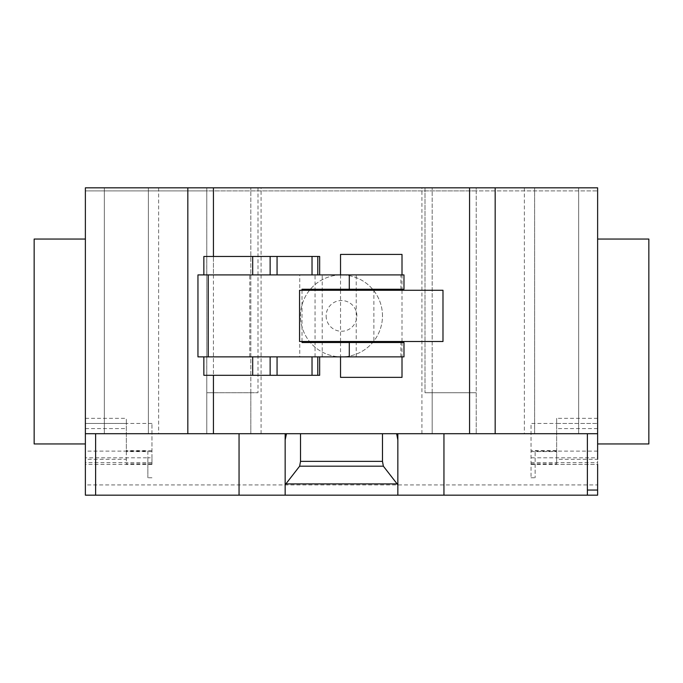 <?xml version="1.0" encoding="UTF-8"?>
<svg xmlns="http://www.w3.org/2000/svg" width="683" height="683" viewBox="0 0 683 683"><rect width="100%" height="100%" fill="white"/><g stroke="black" fill="none" stroke-linecap="round" stroke-linejoin="round"><path stroke-width="0.51" stroke-dasharray="3.42 2.56" d="M340.535 274.908L340.535 289.25M340.535 290.275L340.535 341.5M340.535 342.524L340.535 356.868M402.005 254.417L340.535 254.417M402.005 274.908L402.005 289.25M402.005 290.275L402.005 341.5M402.005 342.524L402.005 356.868M340.535 377.358L402.005 377.358M213.438 356.868L319.661 356.868L203.858 356.868L213.438 356.868L213.438 375.309L206.744 375.309L206.744 356.868M319.661 375.309L213.438 375.309L213.438 256.466L319.661 256.466M203.876 375.309L203.876 356.868L203.858 375.309L206.744 375.309M319.661 274.908L213.438 274.908L213.438 256.466L203.876 256.466L203.858 274.908L319.661 274.908M213.438 274.908L203.876 274.908L203.876 256.466M206.744 274.908L206.744 256.466M442.985 290.275L299.555 290.275M299.555 341.5L442.985 341.5M302.014 342.524L403.977 342.524M302.014 341.5L302.014 290.275M403.977 289.25L302.014 289.25M373.874 289.25L373.874 342.524M403.977 356.868L356.21 356.868L356.21 274.908L403.977 274.908M356.21 356.868L299.76 356.868L299.76 274.908L356.21 274.908M315.059 356.868L315.059 274.908M322.222 356.868L322.222 274.908M197.95 274.908L299.76 274.908M299.76 356.868L197.95 356.868M597.625 239.05L597.625 443.95L597.625 239.05M34.15 239.05L34.15 443.95M85.375 443.95L85.375 239.05L85.375 433.705L285.152 433.705L285.152 439.972M104.328 187.825L104.328 433.705L148.382 433.705L104.328 433.705L104.328 187.825L148.382 187.825L148.382 433.705L158.627 433.705L148.382 433.705L148.382 187.825L104.328 187.825M148.382 187.825L148.382 433.705L148.382 187.825L158.627 187.825L148.382 187.825M578.672 187.825L578.672 433.705L534.618 433.705L578.672 433.705L578.672 187.825L534.618 187.825L534.618 433.705L524.373 433.705L534.618 433.705L534.618 187.825L534.618 433.705L534.618 187.825L524.373 187.825L578.672 187.825M151.968 457.798L151.968 423.443L151.968 464.44L151.968 457.798L147.869 457.798L147.869 451.121L85.375 451.121L85.375 484.93L597.625 484.93L597.625 490.053M597.625 433.705L285.152 433.705M397.848 443.506L397.848 478.476M397.848 495.175L397.848 433.705M285.152 443.506L285.152 495.175M285.152 490.053L285.152 478.476M258.003 187.825L258.003 392.725L258.003 187.825L261.077 187.825L206.778 187.825L206.778 190.898L476.222 190.898L476.222 187.825L421.923 187.825L424.997 187.825L424.997 392.725L424.997 187.825L258.003 187.825M250.832 433.705L261.077 433.705L250.832 433.705L250.832 392.725L206.778 392.725L206.778 433.705L206.778 187.825L85.375 187.825L85.375 190.898L206.778 190.898L206.778 392.725L258.003 392.725L250.832 392.725L250.832 433.705L250.832 187.825L250.832 433.705L206.778 433.705L250.832 433.705M432.168 433.705L432.168 392.725L424.997 392.725L476.222 392.725L476.222 190.898L597.625 190.898L597.625 187.825L476.222 187.825L476.222 433.705L476.222 392.725L432.168 392.725L432.168 433.705L421.923 433.705L432.168 433.705L432.168 187.825L432.168 433.705L476.222 433.705L432.168 433.705M151.968 463.877L126.355 463.877L126.355 464.44L126.355 423.46L85.375 423.46L85.375 187.825L597.625 187.825L597.625 190.898L85.375 190.898L85.375 187.825L597.625 187.825L597.625 459.317L556.645 459.317L556.645 423.46L597.625 423.46L556.645 423.46L556.645 418.337L556.645 423.443L531.033 423.443L531.033 477.759L531.033 423.443M85.375 484.93L85.375 490.053M648.85 239.05L648.85 443.95M151.968 451.591L126.355 451.591L126.355 418.337L126.355 423.443L85.375 423.46L85.375 459.317L126.355 459.317M151.968 464.44L85.375 464.44M147.869 451.121L147.869 477.759L147.869 457.798L85.375 457.798M151.968 462.664L85.375 462.664M126.355 451.591L126.355 463.877M151.968 423.443L126.355 423.443M597.625 495.175L85.375 495.175M531.033 464.44L597.625 464.44L597.625 484.93M597.625 464.44L597.625 451.121L597.625 464.44L556.645 464.44L597.625 464.44M531.033 457.798L535.13 457.798L535.13 451.121L535.13 477.759L535.13 457.798L597.625 457.798M531.033 463.877L556.645 463.877L556.645 464.44L556.645 459.317M531.033 462.664L597.625 462.664M531.033 451.591L556.645 451.591L556.645 450.609L556.645 463.877M556.645 451.591L556.645 423.443M382.48 315.887A40.98 40.98 0 0 0 341.5 274.908A40.98 40.98 0 0 0 300.52 315.887A40.98 40.98 0 0 0 341.5 356.868A40.98 40.98 0 0 0 382.48 315.887A40.98 40.98 0 0 0 341.5 274.908A40.98 40.98 0 0 0 300.52 315.887A40.98 40.98 0 0 0 341.5 356.868A40.98 40.98 0 0 0 382.48 315.887M359.685 495.175L348.552 495.175L359.685 495.175M343.139 495.175L326.585 495.175L343.139 495.175M373.695 495.175L314.171 495.175L373.695 495.175M400.895 356.868L400.895 342.524M400.895 289.25L400.895 274.908M249.765 356.868L249.765 274.908M85.375 428.582L126.355 428.582M85.375 418.337L126.355 418.337M597.625 418.337L556.645 418.337M597.625 428.582L556.645 428.582M326.132 315.887A15.367 15.367 0 0 0 341.5 331.255A15.367 15.367 0 0 0 356.868 315.887A15.367 15.367 0 0 0 341.5 300.52A15.367 15.367 0 0 0 326.132 315.887M158.627 187.825L158.627 433.705M524.373 187.825L524.373 433.705M261.077 433.705L261.077 187.825M421.923 433.705L421.923 187.825M151.968 477.759L147.869 477.759M151.968 450.609L126.355 450.609M597.625 451.121L535.13 451.121M531.033 477.759L535.13 477.759M556.645 450.609L531.033 450.609"/><path stroke-width="1.02" d="M402.005 274.908L402.005 254.417L340.535 254.417L340.535 274.908M340.535 289.25L340.535 290.275M340.535 341.5L340.535 342.524M340.535 356.868L340.535 377.358L402.005 377.358L402.005 356.868M402.005 289.25L402.005 290.275M402.005 341.5L402.005 342.524M203.858 356.868L203.858 375.309L319.661 375.309L319.661 356.868M317.791 375.309L317.791 356.868M312.029 375.309L312.029 356.868M277.067 375.309L277.067 356.868M270.135 375.309L270.135 356.868M319.661 274.908L319.661 256.466L203.858 256.466L203.858 274.908M317.791 274.908L317.791 256.466M312.029 274.908L312.029 256.466M277.067 274.908L277.067 256.466M270.135 274.908L270.135 256.466M299.555 290.275L299.555 341.5L442.985 341.5L442.985 290.275L299.555 290.275M302.014 290.275L302.014 289.25L403.977 289.25L403.977 274.908L197.95 274.908L197.95 356.868L403.977 356.868L403.977 342.524L302.014 342.524L302.014 341.5M597.625 239.05L648.85 239.05L648.85 443.95L597.625 443.95M85.375 239.05L34.15 239.05L34.15 443.95L85.375 443.95L85.375 187.825L213.438 187.825L213.438 256.466M597.625 459.317L597.625 187.825L213.438 187.825M597.625 433.705L495.175 433.705L495.175 187.825M597.625 464.44L597.625 495.175L285.152 495.175L285.152 484.828L299.641 466.182L300.52 461.366L382.48 461.366L383.359 466.182L397.848 484.828L397.848 495.175M383.359 466.182L299.641 466.182M382.48 433.705L382.48 461.366M300.52 433.705L300.52 461.366M396.652 433.705L397.848 439.972L397.848 484.828M397.848 439.972L397.848 434.277L396.652 434.277M397.848 433.705L397.848 434.277M239.05 433.705L239.05 495.175L285.152 495.175M285.152 484.828L285.152 439.972L286.348 434.277L285.152 434.277L285.152 490.053M285.152 434.277L285.152 433.705M286.348 434.277L286.348 433.705M85.375 459.317L85.375 433.705L187.825 433.705L187.825 187.825M187.825 433.705L213.438 433.705L213.438 375.309M213.438 433.705L469.562 433.705L469.562 187.825M469.562 433.705L495.175 433.705M239.05 495.175L85.375 495.175L85.375 451.121M252.693 375.309L252.693 356.868M252.693 274.908L252.693 256.466M349.295 356.868L349.295 342.524M349.295 289.25L349.295 274.908M208.247 356.868L208.247 274.908M587.38 495.175L587.38 490.053L597.625 490.053M587.38 490.053L587.38 433.705M443.95 495.175L443.95 433.705M397.13 483.905L285.87 483.905M95.62 495.175L95.62 433.705"/></g></svg>
